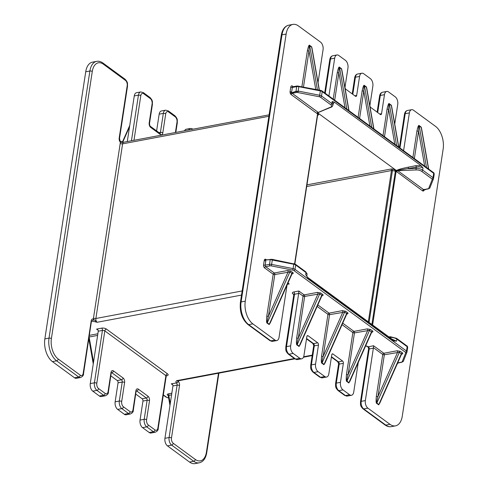 <?xml version="1.0" encoding="UTF-8"?>
<svg xmlns="http://www.w3.org/2000/svg" width="488" height="488" viewBox="0 0 488 488"><rect width="100%" height="100%" fill="white"/><g stroke="black" fill="none" stroke-linecap="round" stroke-linejoin="round"><path stroke-width="0.73" d="M80.538 377.523L76.372 378.304A5.752 3.3 -100.7 0 1 74.524 377.791L78.69 377.01A5.752 3.3 79.3 0 0 80.538 377.523C82.686 376.51 83.674 375.284 83.503 373.832L91.488 320.945M123.708 142.24L120.469 142.386A3.453 1.976 -100.7 0 1 119.188 138.049L127.203 85.65A4.026 2.306 79.3 0 0 125.434 80.355L103.358 64.184A1.726 1.208 -53.8 0 0 102.986 63.05C100.9 61.549 98.789 60.982 96.654 61.36A17.251 9.894 79.3 0 0 89.89 71.016L49.013 338.129A17.251 9.894 79.3 0 0 56.614 360.833L52.448 361.62L74.524 377.791M52.448 361.62A17.251 9.894 -100.7 0 1 44.847 338.916L85.723 71.803A17.251 9.894 -100.7 0 1 92.488 62.147L96.654 61.36M177.687 380.915L177.736 380.896A2.873 1.647 -100.7 0 1 176.809 380.64L178.224 381.268A3.453 1.976 -100.7 0 1 179.505 385.605L171.483 437.998A4.026 2.306 79.3 0 0 173.258 443.299L195.334 459.47A1.726 1.208 126.2 0 1 193.706 461.276A17.251 9.894 79.3 0 0 199.256 462.813L195.09 463.6A17.251 9.894 -100.7 0 1 189.539 462.057L167.469 445.886A5.752 3.3 -100.7 0 1 164.932 438.315L172.953 385.923A1.726 0.988 79.3 0 0 172.972 385.368L172.282 384.288L171.264 383.824L176.479 382.97A1.726 0.988 -100.7 0 1 177.12 385.136L169.098 437.535A5.752 3.3 79.3 0 0 171.636 445.105L193.706 461.276L189.539 462.057M175.412 132.498L176.998 122.134A4.026 2.306 79.3 0 0 175.222 116.833L168.586 111.972A4.026 2.306 79.3 0 0 165.713 113.863L162.803 132.87A3.453 1.976 -100.7 0 1 160.339 134.493L150.713 127.441A3.453 1.976 -100.7 0 1 149.194 122.897L152.103 103.895A4.026 2.306 79.3 0 0 150.328 98.594L143.692 93.733A1.726 1.208 -53.8 0 0 143.319 92.598L140.684 91.939L136.518 92.72A5.752 3.3 -100.7 0 0 134.267 95.941L127.283 141.563M168.586 111.972A1.726 1.208 -53.8 0 0 168.214 110.837L165.584 110.178L161.418 110.959A5.752 3.3 -100.7 0 0 159.161 114.18L156.605 130.894M184.537 130.778A5.752 3.3 -100.7 0 1 186.312 129.198L190.479 128.417A5.752 3.3 79.3 0 0 188.704 129.997M155.227 432.24L151.06 433.027A5.752 3.3 -100.7 0 1 149.212 432.508L153.378 431.727A5.752 3.3 79.3 0 0 155.227 432.24C157.374 431.233 158.362 430.001 158.191 428.555L166.207 376.156A1.726 0.738 8.7 0 0 165.889 375.638A1.726 1.208 126.2 0 1 167.518 373.832A3.453 1.476 8.7 0 1 166.731 375.815L166.28 375.9M98.57 388.582A1.726 1.208 126.2 0 1 96.947 390.382L92.781 391.169A5.752 3.3 -100.7 0 1 90.249 383.599L98.265 331.206L102.431 330.419A1.726 0.738 8.7 0 1 104.816 330.888L96.795 383.281A4.026 2.306 79.3 0 0 98.57 388.582L105.207 393.444A4.026 2.306 79.3 0 0 108.086 391.553L110.989 372.545A3.453 1.976 -100.7 0 1 113.454 370.923L123.08 377.974A3.453 1.976 -100.7 0 1 124.599 382.519L121.695 401.52A4.026 2.306 79.3 0 0 123.464 406.821L130.107 411.683A4.026 2.306 79.3 0 0 132.98 409.792L135.89 390.784A3.453 1.976 -100.7 0 1 138.348 389.162L147.974 396.213A3.453 1.976 -100.7 0 1 149.499 400.758L146.589 419.759A4.026 2.306 79.3 0 0 148.364 425.06A1.726 1.208 126.2 0 1 146.736 426.86L142.569 427.647L149.212 432.508M142.569 427.647A5.752 3.3 -100.7 0 1 140.038 420.076L142.947 401.075A1.726 0.988 79.3 0 0 142.185 398.8L146.351 398.019A1.726 0.988 -100.7 0 1 147.114 400.288L144.204 419.296A5.752 3.3 79.3 0 0 146.736 426.86L153.378 431.727A1.726 1.208 126.2 0 0 155.001 429.922A4.026 2.306 79.3 0 0 157.874 428.031L165.889 375.638L104.816 330.888A1.726 1.208 126.2 0 1 106.439 329.083L167.518 373.832M135.774 394.103L142.185 398.8M130.333 414.001L126.166 414.788A5.752 3.3 -100.7 0 1 124.312 414.269L128.478 413.488A5.752 3.3 79.3 0 0 130.333 414.001C132.48 412.994 133.468 411.762 133.297 410.31L136.17 390.809M123.464 406.821A1.726 1.208 126.2 0 1 121.841 408.621L117.675 409.408L124.312 414.269M117.675 409.408A5.752 3.3 -100.7 0 1 115.144 401.837L118.053 382.83A1.726 0.988 79.3 0 0 117.291 380.561L121.457 379.78A1.726 0.988 -100.7 0 1 122.22 382.049L119.31 401.057A5.752 3.3 79.3 0 0 121.841 408.621L128.478 413.488A1.726 1.208 126.2 0 0 130.107 411.683M110.88 375.864L117.291 380.561M105.432 395.762L101.272 396.549A5.752 3.3 -100.7 0 1 99.418 396.03L103.584 395.25A5.752 3.3 79.3 0 0 105.432 395.762C107.58 394.755 108.568 393.523 108.397 392.071L111.276 372.57M92.781 391.169L99.418 396.03M98.265 331.206A1.726 0.988 79.3 0 0 98.283 330.65L97.594 329.571L96.581 329.107L101.669 328.15A3.453 1.476 8.7 0 1 106.439 329.083M91.665 320.939A1.726 0.988 -100.7 0 1 91.921 321.019L97.142 322.275A2.873 1.647 -100.7 0 1 95.88 318.493L242.152 290.946M272.627 341.344L269.992 340.679A1.726 1.208 -53.8 0 0 270.779 340.831A5.752 3.3 79.3 0 0 272.627 341.344L276.794 340.563A5.752 3.3 -100.7 0 0 279.051 337.342L287.042 285.084M276.794 340.563A5.752 3.3 -100.7 0 1 274.945 340.045L270.779 340.831L248.703 324.66L252.869 323.873L274.945 340.045M252.869 323.873A17.251 9.894 -100.7 0 1 245.269 301.169L286.139 34.056A17.251 9.894 -100.7 0 1 292.91 24.4A17.251 9.894 -100.7 0 1 298.461 25.943L320.531 42.114A5.752 3.3 -100.7 0 1 323.068 49.684L318.036 82.557M301.913 86.608L307.422 50.606C308.385 46.201 309.142 44.463 309.691 45.402L311.686 46.86L312.369 50.221M294.606 263.813L317.59 113.704L316.956 113.472A1.153 0.805 126.2 0 1 318.042 112.27L292.184 93.33L296.545 92.507A1.726 0.738 8.7 0 1 297.82 92.537L319.335 96.758A1.726 0.738 8.7 0 1 320.451 97.197L330.772 104.761A4.599 1.97 8.7 0 1 330.59 107.159L318.249 112.417L331.181 107.195C331.767 107.14 332.346 106.506 332.907 105.298A5.752 2.458 8.7 0 0 331.852 103.56L332.169 101.51L334.317 102.126L421.12 165.719L415.837 165.664L408.066 167.213C397.781 169.391 397.94 169.879 396.805 170.343L395.896 170.166L318.072 113.143L318.036 112.636L323.587 110.288M271.224 320.701L269.187 324.599L267.192 323.141C266.497 323.16 266.369 320.775 266.808 315.986A1.153 0.494 -171.3 0 0 268.4 316.297L274.793 274.531L289.872 271.969L267.296 322.788C266.851 323.019 267.217 320.86 268.4 316.297L288.066 272.029A1.153 0.659 -100.7 0 0 287.56 270.517L290.848 271.121L292.843 272.579C293.538 273.17 293.325 273.615 292.202 273.921A1.153 0.659 79.3 0 0 292.05 273.835M424.133 190.027A2.3 1.318 -100.7 0 1 422.553 190.832L396.128 171.245L372.612 324.99M412.885 157.496L416.959 130.863C417.923 126.453 418.68 124.721 419.235 125.654L421.223 127.112L421.913 130.473M399.379 147.602L404.497 114.168C404.863 112.094 405.851 110.861 407.462 110.477L411.628 109.696A5.752 3.3 -100.7 0 0 409.371 112.911L403.588 150.688M411.628 109.696A5.752 3.3 -100.7 0 1 413.476 110.209L435.552 126.38A17.251 9.894 -100.7 0 1 443.153 149.084L402.277 416.197A17.251 9.894 -100.7 0 1 395.512 425.853A17.251 9.894 -100.7 0 1 389.961 424.31L367.885 408.139A5.752 3.3 -100.7 0 1 365.353 400.569L373.369 348.176A1.726 0.988 79.3 0 0 373.393 347.621L373.534 345.73L368.568 346.791A1.726 0.988 -100.7 0 1 369.202 348.963L361.187 401.356A5.752 3.3 79.3 0 0 363.719 408.926L385.795 425.097A17.251 9.894 79.3 0 0 391.345 426.64C389.21 427.018 387.1 426.451 385.014 424.95A1.726 1.208 -53.8 0 0 385.795 425.097L389.961 424.31M380.762 400.959L378.725 404.851L376.736 403.393C376.035 403.411 375.906 401.026 376.352 396.244A1.153 0.494 -171.3 0 0 377.944 396.555L384.33 354.782L399.41 352.226L376.84 403.039C376.388 403.277 376.76 401.112 377.944 396.555L397.604 352.287A1.153 0.659 -100.7 0 0 397.098 350.768L400.392 351.372L402.38 352.83C403.082 353.422 402.868 353.873 401.746 354.178A1.153 0.659 79.3 0 0 401.587 354.093M358.113 117.37L362.188 90.731C363.151 86.327 363.914 84.589 364.463 85.528L366.457 86.986L367.141 90.347M333.219 99.131L337.293 72.492C338.257 68.088 339.014 66.35 339.569 67.289L341.557 68.747L342.247 72.108M324.691 92.885L329.809 59.444C330.175 57.37 331.163 56.144 332.773 55.76L336.94 54.973A5.752 3.3 -100.7 0 0 334.683 58.194L328.906 95.965M336.94 54.973A5.752 3.3 -100.7 0 1 338.788 55.492L345.431 60.353A5.752 3.3 -100.7 0 1 347.962 67.923L345.053 86.925A1.726 0.988 79.3 0 0 345.815 89.2L355.441 96.252A1.726 0.988 79.3 0 0 355.996 96.404A1.726 0.988 79.3 0 0 356.673 95.441L354.813 95.788M352.226 93.897L354.703 77.69C355.069 75.616 356.057 74.383 357.667 73.999L361.834 73.212A5.752 3.3 -100.7 0 0 359.577 76.433L356.673 95.441M361.834 73.212A5.752 3.3 -100.7 0 1 363.688 73.731L370.325 78.592A5.752 3.3 -100.7 0 1 372.856 86.162L369.947 105.17A1.726 0.988 79.3 0 0 370.709 107.439L380.335 114.491A1.726 0.988 79.3 0 0 380.89 114.643A1.726 0.988 79.3 0 0 381.567 113.68L379.707 114.027M377.12 112.136L379.603 95.929C379.969 93.855 380.957 92.622 382.568 92.238L386.728 91.451A5.752 3.3 -100.7 0 0 384.477 94.672L381.567 113.68M386.728 91.451A5.752 3.3 -100.7 0 1 388.582 91.97L395.219 96.831A5.752 3.3 -100.7 0 1 397.75 104.401L394.743 124.056M383.013 135.609L387.088 108.977C388.051 104.566 388.808 102.834 389.357 103.767L391.352 105.225L392.035 108.586M350.89 379.066L348.853 382.964L346.858 381.506C346.163 381.525 346.035 379.139 346.48 374.357A1.153 0.494 -171.3 0 0 348.066 374.668L354.459 332.895L369.538 330.339L346.962 381.152C346.517 381.39 346.883 379.225 348.066 374.668L367.732 330.394A1.153 0.659 -100.7 0 0 367.226 328.881L370.514 329.485L372.509 330.943C373.204 331.535 372.997 331.986 371.868 332.285A1.153 0.659 79.3 0 0 371.716 332.206M347.316 396.061L344.68 395.402L338.044 390.534A1.726 1.208 -53.8 0 0 338.825 390.687L345.461 395.548A5.752 3.3 79.3 0 0 347.316 396.061L351.482 395.28A5.752 3.3 -100.7 0 0 353.733 392.059L358.265 362.468M351.482 395.28A5.752 3.3 -100.7 0 1 349.628 394.768L345.461 395.548A1.726 1.208 -53.8 0 1 344.68 395.402M338.044 390.534C334.78 387.1 335.775 386.1 335.585 383.586A1.726 0.738 8.7 0 1 336.293 383.117A5.752 3.3 79.3 0 0 338.825 390.687L342.991 389.9L349.628 394.768M342.991 389.9A5.752 3.3 -100.7 0 1 340.459 382.33L343.363 363.328A1.726 0.988 79.3 0 0 342.606 361.053L338.44 361.84A1.726 0.988 -100.7 0 1 339.203 364.109L336.293 383.117L340.459 382.33M322.415 377.822L319.786 377.163L313.144 372.295A1.726 1.208 -53.8 0 0 313.93 372.448L320.567 377.309A5.752 3.3 79.3 0 0 322.415 377.822L326.582 377.041A5.752 3.3 -100.7 0 0 328.839 373.82L331.748 354.813A1.726 0.988 79.3 0 1 332.426 353.849A1.726 0.988 79.3 0 1 332.981 354.001L342.606 361.053M326.582 377.041A5.752 3.3 -100.7 0 1 324.733 376.522L320.567 377.309A1.726 1.208 -53.8 0 1 319.786 377.163M313.144 372.295C309.886 368.861 310.874 367.86 310.685 365.347A1.726 0.738 8.7 0 1 311.399 364.878A5.752 3.3 79.3 0 0 313.93 372.448L318.097 371.661L324.733 376.522M318.097 371.661A5.752 3.3 -100.7 0 1 315.559 364.091L318.469 345.089A1.726 0.988 79.3 0 0 317.712 342.814L313.546 343.601A1.726 0.988 -100.7 0 1 314.303 345.87L311.399 364.878L315.559 364.091M297.521 359.583L294.886 358.918L288.249 354.056A1.726 1.208 -53.8 0 0 289.036 354.209L295.673 359.07A5.752 3.3 79.3 0 0 297.521 359.583L301.688 358.802A5.752 3.3 -100.7 0 0 303.945 355.581L306.854 336.574A1.726 0.988 79.3 0 1 307.531 335.61A1.726 0.988 79.3 0 1 308.087 335.762L317.712 342.814M301.688 358.802A5.752 3.3 -100.7 0 1 299.839 358.284L295.673 359.07A1.726 1.208 -53.8 0 1 294.886 358.918M288.249 354.056C284.992 350.622 285.98 349.621 285.791 347.108A1.726 0.738 8.7 0 1 286.499 346.639A5.752 3.3 79.3 0 0 289.036 354.209L293.196 353.422L299.839 358.284M293.196 353.422A5.752 3.3 -100.7 0 1 290.665 345.852L298.68 293.459A1.726 0.988 79.3 0 0 298.705 292.904L298.851 291.013L293.758 291.97A3.453 1.476 -171.3 0 0 292.971 293.953L293.819 294.575M301.096 342.588L299.059 346.486L297.07 345.028C296.368 345.046 296.24 342.661 296.686 337.873A1.153 0.494 -171.3 0 0 298.278 338.19L304.664 296.417L319.744 293.855L297.174 344.674C296.722 344.906 297.094 342.747 298.278 338.19L317.938 293.916A1.153 0.659 -100.7 0 0 317.432 292.404L320.726 293.007L322.714 294.465C323.416 295.057 323.202 295.502 322.08 295.807A1.153 0.659 79.3 0 0 321.921 295.728M325.996 360.827L323.953 364.725L321.964 363.267C321.263 363.285 321.141 360.9 321.58 356.112A1.153 0.494 -171.3 0 0 323.172 356.429L329.565 314.656L344.644 312.094L322.068 362.913C321.623 363.145 321.988 360.986 323.172 356.429L342.832 312.155A1.153 0.659 -100.7 0 0 342.326 310.642L345.62 311.246L347.608 312.704C348.31 313.296 348.096 313.747 346.974 314.046A1.153 0.659 79.3 0 0 346.822 313.967M292.843 272.579A1.153 0.805 -53.8 0 0 291.861 273.433L292.001 273.927L270.26 322.873L269.291 324.245L291.861 273.433L289.872 271.969A1.153 0.805 -53.8 0 1 290.848 271.121M266.808 315.986L273.201 274.219A1.153 0.494 -171.3 0 0 274.793 274.531A1.153 0.659 -100.7 0 0 274.286 273.018A1.153 0.805 -53.8 0 0 273.201 274.219L264.569 267.894A2.3 1.318 -100.7 0 1 263.557 264.868L264.228 260.5A2.3 1.318 -100.7 0 1 265.868 259.421L266.619 259.97M267.662 259.915L270.352 259.543A1.153 0.811 -93 0 1 270.187 259.665L265.191 259.817L265.814 260.812A1.153 0.494 -171.3 0 1 264.228 260.5M306.738 276.147L307.916 277.593A1.153 0.805 126.2 0 1 308.16 278.343L305.683 274.61L305.994 272.56A5.752 2.458 8.7 0 1 307.05 274.299L306.775 276.104M415.837 165.664A1.153 0.342 78.7 0 1 416.246 167.164C419.015 166.634 421.266 166.933 423.011 168.061L421.12 165.719M391.803 339.05L396.518 341.161L393.511 340.874L308.16 278.343M332.694 104.755L334.317 102.126M395.896 170.166L396.128 171.245A1.153 0.518 148.6 0 1 397.299 170.391L396.805 170.343M396.695 171.892A1.153 0.805 126.2 0 1 397.775 170.69L416.301 169.952A1.153 0.427 -92.3 0 1 416.057 168.409L416.246 167.164L397.299 170.391M423.011 168.061L422.693 170.111A5.752 2.458 8.7 0 0 416.057 168.409L408.474 168.708A1.153 0.342 78.7 0 0 408.066 167.213M422.553 190.832A1.153 0.805 126.2 0 1 423.633 189.631L397.409 170.416M395.798 170.111L393.456 169.232C394.914 170.08 395.555 170.727 395.365 171.166L392.321 170.568A1.153 0.494 -171.3 0 0 391.474 170.55L306.702 186.514M317.548 113.905A1.153 0.494 8.7 0 1 317.755 114.253L294.856 263.916L317.743 114.302L318.658 114.43L318.072 113.143M298.162 91.043L319.683 95.264L320.348 90.896L298.833 86.675L298.162 91.043L298.589 91.421L296.051 91.573L290.695 93.117L291.678 91.811L292.342 87.45A1.153 0.659 -100.7 0 1 292.794 86.803L297.161 85.979A1.153 0.659 79.3 0 0 296.71 86.626L292.342 87.45A1.153 0.494 -171.3 0 1 290.756 87.138A2.3 1.318 -100.7 0 1 292.397 86.053L293.294 86.712M307.422 50.606A1.153 0.494 -171.3 0 0 309.008 50.917C309.154 46.793 309.38 45.067 309.691 45.732L311.686 47.196L312.009 48.178L319.347 90.03M365.61 345.931L367.769 346.632A1.726 1.08 -58.9 0 0 368.428 346.694L365.677 345.779M294.325 358.509L176.809 380.64C175.839 381.22 175.692 381.958 176.375 382.866A1.726 1.311 132.3 0 0 178.102 381.195M171.837 393.194L168.287 393.865C167.158 394.17 166.951 394.615 167.646 395.207L168.25 395.646M296.686 337.873L303.079 296.106A1.153 0.494 -171.3 0 0 304.664 296.417A1.153 0.659 -100.7 0 0 304.158 294.904A1.153 0.805 -53.8 0 0 303.079 296.106L298.705 292.904M322.714 294.465A1.153 0.805 -53.8 0 0 321.738 295.319L321.873 295.813L300.132 344.766L299.162 346.132L297.174 344.674A1.153 0.805 126.2 0 0 297.07 345.028M321.58 356.112L327.973 314.345A1.153 0.494 -171.3 0 0 329.565 314.656A1.153 0.659 -100.7 0 0 329.058 313.144A1.153 0.805 -53.8 0 0 327.973 314.345L317.163 306.427M347.608 312.704A1.153 0.805 -53.8 0 0 346.632 313.558L346.773 314.052L325.026 363.005L324.062 364.371L322.068 362.913A1.153 0.805 126.2 0 0 321.964 363.267M346.48 374.357L352.867 332.584A1.153 0.494 -171.3 0 0 354.459 332.895A1.153 0.659 -100.7 0 0 353.952 331.382A1.153 0.805 -53.8 0 0 352.867 332.584L342.058 324.666M370.514 329.485A1.153 0.805 -53.8 0 0 369.538 330.339L371.667 332.291L349.926 381.244L348.957 382.61L371.527 331.797A1.153 0.805 -53.8 0 1 372.509 330.943M287.444 284.181L289.225 283.961L287.957 283.034M376.352 396.244L382.745 354.471A1.153 0.494 -171.3 0 0 384.33 354.782A1.153 0.659 -100.7 0 0 383.824 353.269A1.153 0.805 -53.8 0 0 382.745 354.471L373.393 347.621M400.392 351.372A1.153 0.805 -53.8 0 0 399.41 352.226L401.545 354.178L379.798 403.131L378.828 404.503L376.84 403.039A1.153 0.805 126.2 0 0 376.736 403.393M270.187 259.665L272.81 259.878L272.304 260.037L271.633 264.404L293.154 268.632A2.873 1.232 8.7 0 1 295.002 269.364L295.673 264.996L305.994 272.56A1.153 0.805 -53.8 0 0 305.75 271.804L307.05 274.299M297.82 92.537L298.119 91.219L295.99 91.323L290.695 93.117M298.589 91.421L298.119 91.219M296.545 92.507A1.153 0.659 -100.7 0 1 296.051 91.573A1.153 0.64 65.4 0 0 295.948 91.329M426.042 189.35L423.474 190.393L423.907 189.74L428.366 188.911L429.843 187.965L433.46 178.864A1.153 1.037 21.6 0 0 433.515 178.663A2.873 1.232 8.7 0 0 433.545 178.547L434.21 174.179A2.873 1.232 -171.3 0 0 433.686 173.307L322.202 91.628A2.873 1.232 -171.3 0 0 320.348 90.896L320.384 90.237L321.952 90.878A1.153 0.805 126.2 0 1 322.202 91.628L321.531 95.996L331.852 103.56A1.153 0.805 -53.8 0 1 330.772 104.761M416.301 169.952A4.599 1.97 8.7 0 1 421.614 171.312L431.935 178.876A1.726 0.738 8.7 0 1 432.234 179.468L428.69 188.411A1.153 1.037 21.6 0 0 429.873 187.892A1.153 0.958 -157.1 0 1 429.94 187.795L429.83 187.99M168.287 393.865A1.153 0.659 -100.7 0 1 168.793 395.378L168.415 395.731L168.793 395.378L170.239 403.649M318.127 113.204L317.59 113.704A1.153 0.933 90.4 0 1 318.207 112.447L318.249 112.417M332.907 105.298L333.188 103.499L332.169 101.51M416.959 130.863A1.153 0.494 -171.3 0 0 418.551 131.174C418.698 127.045 418.924 125.318 419.235 125.989L421.229 127.447L421.553 128.435L428.671 169.061M387.088 108.977A1.153 0.494 -171.3 0 0 388.674 109.288C388.82 105.158 389.046 103.432 389.357 104.103L391.352 105.561L391.675 106.549L398.794 147.175M362.188 90.731A1.153 0.494 -171.3 0 0 363.78 91.049C363.926 86.919 364.152 85.193 364.463 85.858L366.457 87.322L366.781 88.304L373.9 128.936M337.293 72.492A1.153 0.494 -171.3 0 0 338.885 72.81C339.032 68.68 339.258 66.954 339.569 67.618L341.557 69.082L341.887 70.065L349.005 110.697M120.609 142.453A1.726 1.08 -58.9 0 0 120.249 141.386L119.505 138.568L127.52 86.175C127.313 83.643 128.35 82.704 125.062 79.227L102.986 63.05M103.358 64.184A15.524 8.906 79.3 0 0 92.275 71.486L51.399 338.599A15.524 8.906 79.3 0 0 58.237 359.034L80.313 375.205A4.026 2.306 79.3 0 0 83.186 373.314L91.207 320.915A3.453 1.976 -100.7 0 1 93.421 319.14L97.142 322.275L241.517 295.087M93.556 319.262A1.726 1.08 121.1 0 1 92.061 321.092L91.573 321.183M390.754 336.897A1.153 0.427 87.7 0 0 390.553 336.775L396.585 338.355L406.913 345.919A1.153 0.805 126.2 0 1 407.157 346.675L396.835 339.111L396.518 341.161L393.371 340.221M307.916 277.593L393.267 340.118A1.153 0.805 126.2 0 1 393.511 340.874M272.31 259.854L272.341 259.378L270.633 259.348A1.153 0.659 -100.7 0 0 270.352 259.543L272.81 259.878M91.207 320.915A1.726 0.738 8.7 0 1 91.518 321.44M268.876 116.29L122.604 143.844L95.88 318.493A1.726 0.738 8.7 0 1 93.495 318.024A4.599 2.641 -100.7 0 0 93.421 319.14A1.726 1.287 117.8 0 1 91.921 321.019M195.334 459.47A15.524 8.906 79.3 0 0 206.418 452.169L218.496 373.222M178.37 380.78A4.599 2.641 -100.7 0 1 178.224 381.268A1.726 1.104 133.6 0 1 176.479 382.97M93.495 318.024L120.219 143.374A4.599 2.641 -100.7 0 1 120.469 142.386A1.726 1.104 -46.4 0 0 120.268 141.398L123.732 142.234L269.095 114.857M148.364 425.06L155.001 429.922M143.692 93.733A4.026 2.306 79.3 0 0 140.812 95.624L133.98 140.3M316.956 113.472L291.098 94.532A2.3 1.318 -100.7 0 1 290.086 91.5L290.756 87.138M397.671 363.066L397.665 363.121A2.3 1.318 -100.7 0 1 397.055 364.286M269.187 324.599A1.153 0.805 126.2 0 1 269.291 324.245L267.296 322.788A1.153 0.805 126.2 0 0 267.192 323.141M264.569 267.894A1.153 0.805 126.2 0 1 265.655 266.692A1.153 0.659 -100.7 0 1 265.149 265.179L265.814 260.812M287.56 270.517L274.286 273.018L265.655 266.692L270.017 265.875A1.726 0.738 8.7 0 1 271.291 265.899L292.806 270.126A1.726 0.738 8.7 0 1 293.922 270.565L405.406 352.245A1.726 0.738 8.7 0 1 405.705 352.836L402.161 361.779A1.726 0.738 8.7 0 1 401.471 362.175L397.671 362.889M263.557 264.868A1.153 0.494 -171.3 0 0 265.149 265.179L269.51 264.356A2.873 1.232 8.7 0 1 271.633 264.404L271.291 265.899M265.868 259.421A1.153 0.805 -53.8 0 0 265.936 259.958M321.952 90.878L433.442 172.557A1.153 0.805 126.2 0 1 433.686 173.307L433.015 177.675A2.873 1.232 8.7 0 1 433.545 178.547L433.46 178.864A1.153 1.037 21.6 0 1 432.234 179.468M421.614 171.312A1.153 0.805 -53.8 0 0 422.693 170.111L433.015 177.675A1.153 0.805 -53.8 0 1 431.935 178.876M293.922 270.565A1.153 0.805 -53.8 0 0 295.002 269.364L406.486 351.043A2.873 1.232 8.7 0 1 407.016 351.909A2.873 1.232 8.7 0 1 406.986 352.025A1.153 1.037 21.6 0 1 406.931 352.232L407.681 347.548A2.873 1.232 -171.3 0 0 407.157 346.675L406.486 351.043A1.153 0.805 -53.8 0 1 405.406 352.245M428.69 188.411A1.726 0.738 8.7 0 1 428 188.807L423.633 189.631A1.153 0.659 -100.7 0 0 423.907 189.74M306.952 184.861L390.967 169.037A1.153 0.659 -100.7 0 1 391.474 170.55L368.318 321.848M393.456 169.232L392.663 169.074A2.3 0.982 -171.3 0 0 390.967 169.037M317.603 115.284A1.153 0.659 -100.7 0 1 317.603 115.29L317.596 115.29A2.3 0.982 -171.3 0 0 318.524 114.759L318.658 114.43M291.098 94.532A1.153 0.805 126.2 0 1 292.184 93.33A1.153 0.659 -100.7 0 1 291.934 93.056M290.086 91.5A1.153 0.494 -171.3 0 0 291.678 91.811M292.397 86.053A1.153 0.805 -53.8 0 0 292.629 86.797L292.794 86.803M303.499 86.919L309.008 50.917L315.736 89.322M309.691 45.402A1.153 0.805 -53.8 0 0 309.691 45.732L317.389 89.646M311.686 46.86A1.153 0.805 -53.8 0 0 311.686 47.196L319.183 89.999M404.497 114.168A1.726 0.738 8.7 0 1 405.205 113.698L399.953 148.023M407.462 110.477A5.752 3.3 79.3 0 0 405.205 113.698L409.371 112.911M385.014 424.95L362.938 408.773A1.726 1.208 -53.8 0 0 363.719 408.926L367.885 408.139M362.938 408.773C359.68 405.339 360.669 404.339 360.48 401.825A1.726 0.738 8.7 0 1 361.187 401.356L365.353 400.569M360.48 401.825L368.495 349.432A1.726 0.738 8.7 0 1 369.202 348.963L373.369 348.176M367.751 346.62A1.726 1.104 -46.4 0 0 368.568 346.791M287.389 284.309L289.225 283.961M373.534 345.73L383.824 353.269L397.098 350.768M303.652 356.752L312.247 355.136M172.892 385.014L171.264 383.824M163.346 394.865L166.567 397.226A1.726 0.738 -171.3 0 0 167.683 397.665L168.635 397.848M88.657 340.142L89.145 340.502M98.204 330.297L96.581 329.107M97.874 333.755L89.389 335.354M342.728 323.16L353.952 331.382L367.226 328.881M317.828 304.921L329.058 313.144L342.326 310.642M298.851 291.013L304.158 294.904L317.432 292.404M293.691 294.063A1.726 1.208 -53.8 0 0 292.971 293.953M298.68 293.459L294.52 294.246A1.726 0.988 79.3 0 0 293.758 291.97M290.665 345.852L286.499 346.639L294.52 294.246A1.726 0.738 -171.3 0 0 293.806 294.709L293.758 294.105M320.726 293.007A1.153 0.805 -53.8 0 0 319.744 293.855L321.738 295.319L299.162 346.132A1.153 0.805 126.2 0 0 299.059 346.486M345.62 311.246A1.153 0.805 -53.8 0 0 344.644 312.094L346.632 313.558L324.062 364.371A1.153 0.805 126.2 0 0 323.953 364.725M346.858 381.506A1.153 0.805 126.2 0 1 346.962 381.152L348.957 382.61A1.153 0.805 126.2 0 0 348.853 382.964M378.725 404.851A1.153 0.805 126.2 0 1 378.828 404.503L401.404 353.684A1.153 0.805 -53.8 0 1 402.38 352.83M269.992 340.679L247.916 324.508A1.726 1.208 -53.8 0 0 248.703 324.66A17.251 9.894 79.3 0 1 241.102 301.95L245.269 301.169M247.916 324.508C242.048 319.262 239.541 311.899 240.395 302.42A1.726 0.738 8.7 0 1 241.102 301.95L281.979 34.843L286.139 34.056M281.265 35.307A1.726 0.738 8.7 0 1 281.979 34.843A17.251 9.894 79.3 0 1 288.743 25.187C284.766 26.151 282.277 29.524 281.265 35.307L240.395 302.42M397.665 363.121A1.153 0.494 8.7 0 1 397.61 363.078L401.837 362.279L403.387 361.175L406.931 352.232A1.153 1.037 21.6 0 1 405.705 352.836M401.471 362.175A1.153 0.659 79.3 0 0 401.837 362.279M402.161 361.779A1.153 1.037 21.6 0 0 403.387 361.175M292.806 270.126L293.819 264.264A2.873 1.232 8.7 0 1 295.673 264.996A1.153 0.805 -53.8 0 0 295.423 264.24L272.341 259.378M270.017 265.875A1.153 0.659 -100.7 0 1 269.51 264.356L270.23 259.665M272.304 260.037L293.819 264.264L293.855 263.599M319.335 96.758L319.683 95.264A2.873 1.232 8.7 0 1 321.531 95.996A1.153 0.805 -53.8 0 1 320.451 97.197M298.802 86.114L298.833 86.675A2.873 1.232 -171.3 0 0 296.71 86.626L295.99 91.323M320.317 90.335L297.161 85.979M434.18 174.295A2.873 1.232 -171.3 0 0 434.21 174.179C434.021 173.026 433.765 172.484 433.442 172.557M428 188.807A1.153 0.659 79.3 0 0 428.366 188.911M388.79 336.842L390.553 336.775A1.153 0.427 87.7 0 0 390.199 337.409L389.595 337.434M119.188 138.049A1.726 0.738 8.7 0 1 119.505 138.568M127.203 85.65A1.726 0.738 8.7 0 1 127.52 86.175M125.434 80.355A1.726 1.208 -53.8 0 0 125.062 79.227M92.275 71.486A1.726 0.738 -171.3 0 0 89.89 71.016L85.723 71.803M51.399 338.599A1.726 0.738 -171.3 0 0 49.013 338.129L44.847 338.916M58.237 359.034A1.726 1.208 126.2 0 1 56.614 360.833L78.69 377.01A1.726 1.208 126.2 0 0 80.313 375.205M83.186 373.314A1.726 0.738 8.7 0 1 83.503 373.832M173.258 443.299A1.726 1.208 126.2 0 1 171.636 445.105L167.469 445.886M96.795 383.281A1.726 0.738 -171.3 0 0 94.41 382.818A5.752 3.3 79.3 0 0 96.947 390.382L103.584 395.25A1.726 1.208 126.2 0 0 105.207 393.444M206.418 452.169A1.726 0.738 8.7 0 1 206.735 452.693L218.905 373.143M150.328 98.594A1.726 1.208 -53.8 0 0 149.956 97.466L143.319 92.598M140.684 91.939A5.752 3.3 79.3 0 0 138.433 95.154L131.449 140.776M140.812 95.624A1.726 0.738 -171.3 0 0 138.433 95.154L134.267 95.941M193.193 129.149A1.726 1.208 -53.8 0 0 193.114 129.082L190.479 128.417M176.998 122.134A1.726 0.738 8.7 0 1 177.315 122.653C177.107 120.121 178.144 119.182 174.856 115.705L168.214 110.837M175.222 116.833A1.726 1.208 -53.8 0 0 174.856 115.705M165.584 110.178A5.752 3.3 79.3 0 0 163.327 113.393L160.418 132.4A1.726 0.988 -100.7 0 1 159.899 133.309M165.713 113.863A1.726 0.738 -171.3 0 0 163.327 113.393L159.161 114.18M162.803 132.87A1.726 0.738 -171.3 0 0 160.418 132.4L159.021 132.663M160.339 134.493A1.726 1.208 -53.8 0 0 159.972 133.364L150.341 126.307C149.92 126.13 149.639 125.166 149.511 123.421L152.415 104.414C152.213 101.882 153.244 100.943 149.956 97.466M150.713 127.441A1.726 1.208 -53.8 0 0 150.341 126.307M149.194 122.897A1.726 0.738 8.7 0 1 149.511 123.421M152.103 103.895A1.726 0.738 8.7 0 1 152.415 104.414M129.54 126.831L122.744 142.124M171.483 437.998A1.726 0.738 -171.3 0 0 169.098 437.535L164.932 438.315M172.953 385.923L177.12 385.136A1.726 0.738 -171.3 0 1 179.505 385.605M171.587 394.853L168.793 395.378M167.646 395.207A1.153 0.805 126.2 0 1 168.14 395.286M168.171 395.304L169.964 405.443M97.618 335.415L89.139 337.013M89.133 337.055L93.531 362.151M90.249 383.599L94.41 382.818L102.431 330.419A1.726 0.988 79.3 0 0 101.669 328.15M166.42 375.668A1.726 0.988 -100.7 0 1 166.731 375.815M157.874 428.031A1.726 0.738 8.7 0 1 158.191 428.555M146.589 419.759A1.726 0.738 -171.3 0 0 144.204 419.296L140.038 420.076M142.947 401.075L147.114 400.288A1.726 0.738 -171.3 0 1 149.499 400.758M147.974 396.213A1.726 1.208 126.2 0 1 146.351 398.019L136.725 390.967L136.256 391.053M138.348 389.162A1.726 1.208 126.2 0 1 136.725 390.967A1.726 0.988 -100.7 0 0 136.347 390.803M135.89 390.784A1.726 0.738 8.7 0 1 136.201 391.309M132.98 409.792A1.726 0.738 8.7 0 1 133.297 410.31M121.695 401.52A1.726 0.738 -171.3 0 0 119.31 401.057L115.144 401.837M118.053 382.83L122.22 382.049A1.726 0.738 -171.3 0 1 124.599 382.519M123.08 377.974A1.726 1.208 126.2 0 1 121.457 379.78L111.831 372.722L111.362 372.814M113.454 370.923A1.726 1.208 126.2 0 1 111.831 372.722A1.726 0.988 -100.7 0 0 111.447 372.564M110.989 372.545A1.726 0.738 8.7 0 1 111.307 373.07M108.086 391.553A1.726 0.738 8.7 0 1 108.397 392.071M166.567 397.226A1.153 0.805 126.2 0 1 166.048 397.122L163.309 395.115M167.683 397.665L166.048 397.122M317.657 114.924A1.153 1.037 -158.4 0 1 318.524 114.759M330.59 107.159A1.153 0.848 67.8 0 0 331.181 107.195M414.355 158.576L418.551 131.174L424.676 166.133M419.235 125.654A1.153 0.805 -53.8 0 0 419.235 125.989L426.506 167.476M421.223 127.112A1.153 0.805 -53.8 0 0 421.229 127.447L428.495 168.933M398.623 147.047L391.352 105.561A1.153 0.805 -53.8 0 1 391.352 105.225M389.357 103.767A1.153 0.805 -53.8 0 0 389.357 104.103L396.628 145.589M373.723 128.808L366.457 87.322A1.153 0.805 -53.8 0 1 366.457 86.986M364.463 85.528A1.153 0.805 -53.8 0 0 364.463 85.858L371.734 127.344M348.829 110.569L341.557 69.082A1.153 0.805 -53.8 0 1 341.557 68.747M339.569 67.289A1.153 0.805 -53.8 0 0 339.569 67.618L346.84 109.105M384.483 136.689L388.674 109.288L394.804 144.247M334.689 100.211L338.885 72.81L345.01 107.769M359.589 118.45L363.78 91.049L369.904 126.008M120.219 143.374A1.726 0.738 8.7 0 0 122.604 143.844A2.873 1.647 -100.7 0 1 123.732 142.234M369.087 322.409L392.663 169.074M371.905 324.471L395.365 171.166A1.153 0.494 8.7 0 1 396.103 171.459M396.585 338.355A1.153 0.805 126.2 0 1 396.835 339.111A5.752 2.458 -171.3 0 0 390.199 337.409L390.132 337.824M407.651 347.663A2.873 1.232 -171.3 0 0 407.681 347.548C407.492 346.395 407.236 345.852 406.913 345.919M335.585 383.586L338.489 364.579A1.726 0.738 8.7 0 1 339.203 364.109L343.363 363.328M338.489 364.579C338.751 364.079 338.477 363.121 337.659 361.693A1.726 1.208 -53.8 0 0 338.44 361.84L331.456 356.722M310.685 365.347L313.595 346.34A1.726 0.738 8.7 0 1 314.303 345.87L318.469 345.089M313.595 346.34C313.857 345.84 313.577 344.876 312.759 343.448A1.726 1.208 -53.8 0 0 313.546 343.601L306.562 338.483M308.087 335.762L307.068 335.957M332.981 354.001L331.962 354.196M354.703 77.69A1.726 0.738 8.7 0 1 355.416 77.22L352.8 94.318M357.667 73.999A5.752 3.3 79.3 0 0 355.416 77.22L359.577 76.433M379.603 95.929A1.726 0.738 8.7 0 1 380.311 95.459L377.694 112.557M382.568 92.238A5.752 3.3 79.3 0 0 380.311 95.459L384.477 94.672M329.809 59.444A1.726 0.738 8.7 0 1 330.516 58.981L325.264 93.306M332.773 55.76A5.752 3.3 79.3 0 0 330.516 58.981L334.683 58.194M368.495 349.432C368.727 348.908 368.477 347.962 367.732 346.602M395.512 425.853L391.345 426.64M423.852 189.801L423.98 189.405M424.706 189.6L427.415 188.96M199.256 462.813C203.234 461.849 205.722 458.476 206.735 452.693M175.82 132.425L177.315 122.653M129.735 125.532L122.39 142.069M88.859 338.849L93.257 363.944M166.176 375.662L166.542 375.553L166.207 376.156M88.621 340.398L89.206 340.825M167.616 397.763L168.653 397.97M177.736 380.896L294.795 358.851M303.463 357.222L312.18 355.575M393.267 340.118L393.657 340.337M305.75 271.804L295.423 264.24M270.633 259.348L267.583 259.921M292.91 24.4L288.743 25.187M337.659 361.693L331.395 357.106M312.759 343.448L306.501 338.867M285.791 347.108L293.806 294.709"/></g></svg>

